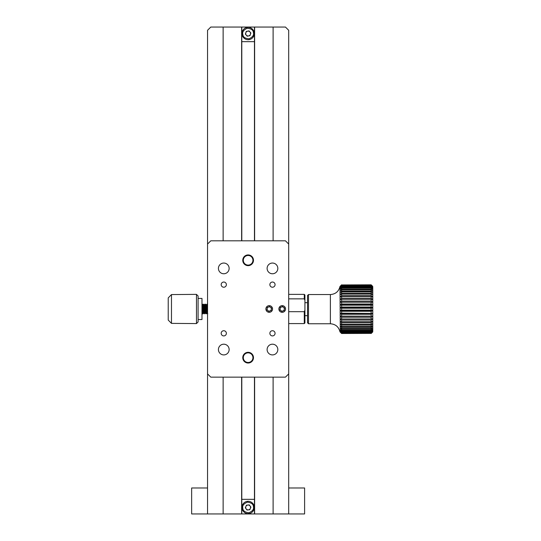 <?xml version="1.0" encoding="UTF-8"?>
<svg xmlns="http://www.w3.org/2000/svg" width="541" height="541" viewBox="0 0 541 541"><rect width="100%" height="100%" fill="white"/><g stroke="black" fill="none" stroke-linecap="round" stroke-linejoin="round"><path stroke-width="0.81" d="M278.94 308.979A3.266 3.266 0 0 1 283.842 306.145A3.266 3.266 0 0 1 283.842 311.805A3.266 3.266 0 0 1 278.94 308.979M280.272 307.491L279.954 309.912L281.888 311.393L284.14 310.46L284.458 308.045L282.524 306.558L280.272 307.491M283.017 310.926A2.11 2.11 0 0 1 280.116 308.701A2.11 2.11 0 0 1 283.491 307.302A2.11 2.11 0 0 1 283.017 310.926M304.928 300.363L304.279 298.855L304.279 294.372L304.928 295.021L304.928 322.936L304.279 323.586L288.698 323.586M304.279 298.855L288.698 298.855M288.698 311.684L304.279 311.684L304.928 310.182M304.279 311.684L304.279 323.586M248.123 513.625A6.167 6.167 0 0 1 241.962 507.688A6.167 6.167 0 0 1 247.67 501.311A6.167 6.167 0 0 1 254.256 506.775A6.167 6.167 0 0 1 248.123 513.625M249.8 509.717L250.916 507.14L249.245 504.881L246.453 505.199L245.33 507.776L247.007 510.035L249.8 509.717M250.084 506.011A2.435 2.435 0 0 1 248.4 509.879A2.435 2.435 0 0 1 245.891 506.484A2.435 2.435 0 0 1 250.084 506.011M248.123 39.709A6.167 6.167 0 0 1 241.969 33.941A6.167 6.167 0 0 1 247.325 27.429A6.167 6.167 0 0 1 254.175 32.352A6.167 6.167 0 0 1 248.123 39.709M249.969 35.665L250.882 33.008L249.043 30.884L246.283 31.419L245.364 34.076L247.21 36.2L249.969 35.665M249.962 31.946A2.435 2.435 0 0 1 248.59 35.929A2.435 2.435 0 0 1 245.824 32.751A2.435 2.435 0 0 1 249.962 31.946M241.793 240.813L241.793 27.05L254.453 27.05L254.453 240.813M254.453 377.145L254.453 513.95L241.793 513.95L241.793 377.145M254.453 499.343L241.793 499.343M241.793 41.657L254.453 41.657M269.222 305.712A3.266 3.266 0 0 1 272.055 310.608A3.266 3.266 0 0 1 266.395 310.608A3.266 3.266 0 0 1 269.222 305.712M267.288 307.491L266.97 309.912L268.904 311.393L271.156 310.46L271.474 308.045L269.54 306.558L267.288 307.491M270.033 310.926A2.11 2.11 0 0 1 267.132 308.701A2.11 2.11 0 0 1 270.507 307.302A2.11 2.11 0 0 1 270.033 310.926M241.793 27.05L210.794 27.05L207.548 30.296L207.548 373.899L210.794 377.145L285.452 377.145L288.698 373.899L288.698 30.296L285.452 27.05L254.453 27.05M207.548 244.059L210.794 240.813L285.452 240.813L288.698 244.059M253.479 260.289A5.356 5.356 0 0 0 245.445 255.65A5.356 5.356 0 0 0 245.445 264.928A5.356 5.356 0 0 0 253.479 260.289M253.479 357.669A5.356 5.356 0 0 0 245.445 353.03A5.356 5.356 0 0 0 245.445 362.308A5.356 5.356 0 0 0 253.479 357.669M277.824 349.554A5.356 5.356 0 0 0 269.79 344.915A5.356 5.356 0 0 0 269.79 354.193A5.356 5.356 0 0 0 277.824 349.554M277.824 268.404A5.356 5.356 0 0 0 269.79 263.765A5.356 5.356 0 0 0 269.79 273.043A5.356 5.356 0 0 0 277.824 268.404M229.134 268.404A5.356 5.356 0 0 0 221.1 263.765A5.356 5.356 0 0 0 221.1 273.043A5.356 5.356 0 0 0 229.134 268.404M229.134 349.554A5.356 5.356 0 0 0 221.1 344.915A5.356 5.356 0 0 0 221.1 354.193A5.356 5.356 0 0 0 229.134 349.554M272.549 308.979A3.327 3.327 0 0 0 267.558 306.098A3.327 3.327 0 0 0 267.558 311.859A3.327 3.327 0 0 0 272.549 308.979M285.533 308.979A3.327 3.327 0 0 0 280.542 306.098A3.327 3.327 0 0 0 280.542 311.859A3.327 3.327 0 0 0 285.533 308.979M226.375 333.324A2.597 2.597 0 0 0 222.479 331.072A2.597 2.597 0 0 0 222.479 335.569A2.597 2.597 0 0 0 226.375 333.324M275.065 333.324A2.597 2.597 0 0 0 271.169 331.072A2.597 2.597 0 0 0 271.169 335.569A2.597 2.597 0 0 0 275.065 333.324M275.065 284.634A2.597 2.597 0 0 0 271.169 282.382A2.597 2.597 0 0 0 271.169 286.879A2.597 2.597 0 0 0 275.065 284.634M226.375 284.634A2.597 2.597 0 0 0 222.479 282.382A2.597 2.597 0 0 0 222.479 286.879A2.597 2.597 0 0 0 226.375 284.634M252.938 357.669A4.815 4.815 0 0 0 245.715 353.496A4.815 4.815 0 0 0 245.715 361.834A4.815 4.815 0 0 0 252.938 357.669M252.938 260.289A4.815 4.815 0 0 0 245.715 256.116A4.815 4.815 0 0 0 245.715 264.454A4.815 4.815 0 0 0 252.938 260.289M196.471 308.979L196.471 294.372L171.477 294.575L171.477 323.376L196.471 323.586L196.471 308.979M171.477 323.376L168.231 320.076L171.477 323.376M168.231 297.881L171.477 294.575L168.231 297.881L168.231 320.076M196.471 323.586L198.094 321.963L198.094 295.995L196.471 294.372M201.989 298.429L201.989 319.528L201.989 298.429L198.094 298.429M202.314 305.482L202.314 314.01M202.314 305.192L202.916 313.746L203.145 312.34M203.152 305.185L203.741 304.191L204.525 313.746L204.748 312.434M204.714 305.28L205.364 304.191L206.155 313.746L206.371 312.448M206.337 305.286L206.987 304.191L207.548 311.697M207.548 305.144L207.379 304.191L207.183 305.503M207.21 312.671L206.561 313.766L205.776 304.211L205.56 305.509M205.594 312.671L204.944 313.766L204.16 304.211L203.943 305.482M203.964 312.678L203.321 313.766L202.638 304.204L202.395 306.321M202.314 312.421L202.916 313.746M202.659 311.109L202.895 307.464M202.638 304.204L203.206 305.185L203.91 312.684L204.525 313.746M204.234 310.493L204.457 307.389M204.16 304.211L204.782 305.28L205.526 312.671L206.155 313.746M205.857 310.5L206.074 307.43M205.776 304.211L206.405 305.286L207.149 312.671L207.771 313.739M207.474 310.52L207.548 309.506M207.548 373.899L207.548 513.95L191.642 513.95L191.642 487.982L207.548 487.982M288.698 487.982L304.603 487.982L304.603 513.95L288.698 513.95L288.698 373.899M241.793 513.95L207.548 513.95M288.698 513.95L254.453 513.95M223.135 513.95L223.135 377.145M223.135 240.813L223.135 27.05M241.631 27.05L241.631 240.813M241.631 377.145L241.631 513.95M254.615 27.05L254.615 240.813M254.615 377.145L254.615 513.95M273.11 27.05L273.11 240.813M273.11 377.145L273.11 513.95M371.146 321.706L371.146 320.056L341.608 320.056L341.608 321.706L371.146 321.706L372.769 321.334L372.769 318.838L371.146 320.056M371.146 324.221L372.769 323.646L372.769 321.334L371.146 322.7L341.608 322.7L341.608 324.221L371.146 324.221L371.146 322.7M371.146 326.5L372.769 325.723L372.769 323.646L371.146 325.127L341.608 325.127L341.608 326.5L371.146 326.5L371.146 325.127M371.146 328.509L372.769 327.542L372.769 325.723L371.146 327.305L341.608 327.305L341.608 328.509L371.146 328.509L371.146 327.305M371.146 330.206L372.769 329.07L372.769 327.542L371.146 329.199L341.608 329.199L341.608 330.206L371.146 330.206L371.146 329.199M371.146 331.572L372.769 330.287L372.769 329.07L371.146 330.774L341.608 330.774L341.608 331.572L371.146 331.572L371.146 330.774M371.146 332.587L372.769 331.166L372.769 330.287L371.146 332.005L341.608 332.005L341.608 332.587L371.146 332.587L371.146 332.005M371.146 333.236L372.769 331.166L371.146 332.884L341.608 332.884L341.608 333.236L371.146 333.236L371.146 332.884M372.769 331.883L371.146 333.499L372.769 331.707L371.146 333.384L341.608 333.499L340.309 332.208L341.608 333.499L371.146 333.384M371.146 318.994L371.146 317.242L341.608 317.242L341.608 318.994L371.146 318.994L372.769 318.838L372.769 316.181L371.146 317.242M371.146 316.12L371.146 314.301L341.608 314.301L341.608 316.12L372.769 316.181L372.769 313.422L371.146 314.301M371.146 313.144L371.146 311.278L341.608 311.278L341.608 313.144L372.769 313.422L372.769 310.588L371.146 311.278M371.146 310.101L371.146 308.221L341.608 308.221L341.608 310.101L371.146 310.101L372.769 310.588L372.769 307.734L371.146 308.221M371.146 307.045L371.146 305.178L341.608 305.178L341.608 307.045L371.146 307.045L372.769 307.734L372.769 304.901L371.146 305.178M371.146 304.022L371.146 302.203L341.608 302.203L341.608 304.022L371.146 304.022L372.769 304.901L372.769 302.142L371.146 302.203M371.146 301.08L371.146 299.329L341.608 299.329L341.608 301.08L371.146 301.08L372.769 302.142L372.769 299.484L371.146 299.329M371.146 298.267L371.146 296.617L341.608 296.617L341.608 298.267L371.146 298.267L372.769 299.484L372.769 296.989L371.146 296.617M371.146 295.623L371.146 294.101L341.608 294.101L341.608 295.623L371.146 295.623L372.769 296.989L372.769 294.676L371.146 294.101M371.146 293.195L371.146 291.822L341.608 291.822L341.608 293.195L371.146 293.195L372.769 294.676L372.769 292.6L371.146 291.822M371.146 291.017L371.146 289.82L341.608 289.82L341.608 291.017L371.146 291.017L372.769 292.6L372.769 290.781L371.146 289.82M371.146 289.124L371.146 288.116L341.608 288.116L341.608 289.124L371.146 289.124L372.769 290.781L372.769 289.252L371.146 288.116M371.146 287.548L371.146 286.75L341.608 286.75L341.608 287.548L371.146 287.548L372.769 289.252L372.769 288.035L371.146 286.75M371.146 286.317L371.146 285.736L341.608 285.736L341.608 286.317L371.146 286.317L372.769 288.035L372.769 287.156L371.146 285.736M371.146 285.445L371.146 285.087L341.608 285.087L341.608 285.445L371.146 285.445L372.769 287.156L371.146 285.087M371.146 284.945L372.769 286.439L371.146 284.823L341.608 284.945L371.146 284.945L372.769 286.439M341.608 333.384L340.309 332.039L341.608 333.236M341.608 332.884L340.309 331.511L341.608 332.587M341.608 332.005L340.309 330.632L341.608 331.572M341.608 330.774L340.309 329.415L341.608 330.206M341.608 329.199L340.309 327.873L341.608 328.509M341.608 327.305L340.309 326.04L341.608 326.5M341.608 325.127L340.309 323.944L341.608 324.221M341.608 322.7L340.309 321.611L341.608 321.706M341.608 320.056L340.309 319.082L341.608 318.994M341.608 317.242L340.309 316.397L341.608 316.12M341.608 314.301L340.309 313.597L341.608 313.144M341.608 311.278L340.309 310.723L341.608 310.101M341.608 308.221L340.309 307.829L341.608 307.045M341.608 305.178L340.309 304.962L341.608 304.022M341.608 302.203L340.309 302.155L341.608 301.08M341.608 299.329L340.309 299.457L341.608 298.267M341.608 296.617L340.309 296.914L341.608 295.623M341.608 294.101L340.309 294.561L341.608 293.195M341.608 291.822L340.309 292.444L341.608 291.017M341.608 289.82L340.309 290.585L341.608 289.124M341.608 288.116L340.309 289.022L341.608 287.548M341.608 286.75L340.309 287.778L341.608 286.317M341.608 285.736L340.309 286.865L341.608 285.445M341.608 285.087L340.309 286.311L341.608 284.945M341.608 284.823L340.309 286.115L341.608 284.823M339.985 331.883C338.754 326.852 335.555 324.147 330.382 323.768L330.382 294.554C335.555 294.176 338.754 291.471 339.985 286.439L340.309 332.208M330.382 294.554L308.498 294.554L308.498 323.768L330.382 323.768M308.498 294.554L307.525 295.528L307.525 322.794L308.498 323.768M340.309 302.142L372.769 302.142M340.309 304.901L372.769 304.901M340.309 307.734L372.769 307.734M340.309 310.588L372.769 310.588M340.309 313.422L372.769 313.422M340.309 316.181L372.769 316.181M253.445 506.849C254.033 509.331 252.464 511.306 248.732 512.78C244.762 512.185 242.787 510.616 242.801 508.067C242.212 505.585 243.788 503.61 247.521 502.136C251.484 502.731 253.459 504.3 253.445 506.849M253.384 32.521C254.162 34.949 252.755 37.038 249.144 38.796C245.147 38.519 243.051 37.106 242.868 34.563C242.084 32.135 243.497 30.046 247.102 28.288C251.105 28.565 253.195 29.978 253.384 32.521M304.279 294.372L288.698 294.372M307.525 302.669L304.928 302.669M307.525 315.653L304.928 315.653M201.989 319.528L198.094 319.528M207.379 304.191L206.987 304.191M205.749 304.191L205.364 304.191M204.133 304.191L203.741 304.191M206.561 313.766L206.175 313.766M204.944 313.766L204.545 313.766M203.321 313.766L202.936 313.766"/></g></svg>
